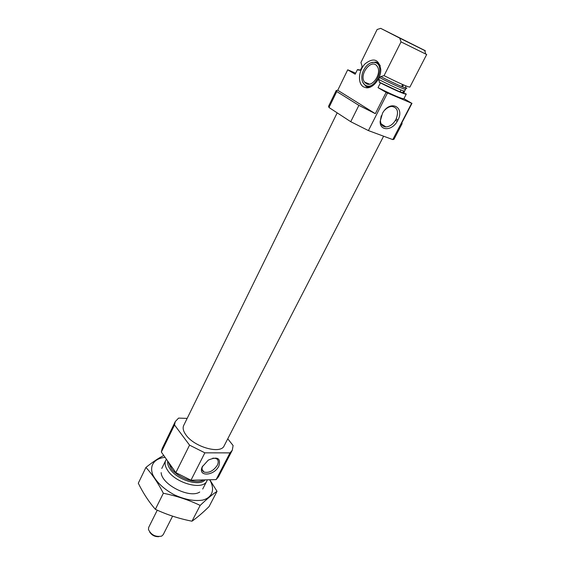 <?xml version="1.0" encoding="UTF-8"?>
<svg xmlns="http://www.w3.org/2000/svg" width="565" height="565" viewBox="0 0 565 565"><rect width="100%" height="100%" fill="white"/><g stroke="black" fill="none" stroke-linecap="round" stroke-linejoin="round"><path stroke-width="0.85" d="M202.602 466.097C201.543 468.936 202.009 470.92 204 472.05C208.994 473.209 213.429 470.942 217.313 465.256C218.817 462.05 218.436 459.804 216.183 458.519L212.885 458.13M355.703 73.168L347.708 69.813L355.187 74.213L357.461 69.58L360.371 70.018L361.049 69.276L361.932 67.482L361.995 65.823L360.943 62.489L377.116 29.514L380.69 28.349L425.36 50.751L424.76 50.553L425.713 54.049L426.702 54.452L409.872 87.102C408.036 87.116 399.427 83.302 384.066 75.654L401.037 41.881L425.713 54.049M375.33 113.671L337.743 90.273L336.253 90.471L328.548 106.312L328.985 107.505L336.754 91.53L358.888 105.365L375.33 113.671L386.114 92.406L378.034 87.653C393.332 95.245 401.955 98.932 403.89 98.706L406.256 94.122L405.444 93.55C406.758 95.21 393.756 89.658 379.602 82.441L378.55 79.383L379.468 77.56L380.754 76.572L384.066 75.654M386.114 92.406L411.666 103.261L403.933 98.621M397.93 120.055L396.171 118.982M328.985 107.505L350.745 121.701L358.888 105.365M350.745 121.701L368.415 130.593L387.47 93.055M368.415 130.593L392.788 139.597L394.003 139.237L402.132 123.601L401.305 123.855L411.984 103.31M392.788 139.597L411.666 103.261M402.132 123.601L401.856 122.803M336.253 90.471L336.754 91.53M337.743 90.273L347.708 69.813M378.034 87.653L380.415 82.914C395.74 90.527 404.356 94.263 406.256 94.122M380.415 82.914L379.602 82.441M380.754 76.572C395.189 83.987 408.954 89.969 406.567 87.858L406.15 88.182M401.037 41.881L399.745 38.13L424.76 50.553M399.745 38.13L380.69 28.349M166.428 459.26L165.757 460.334C164.429 463.215 165.114 466.641 167.805 470.631C176.054 483.548 203.16 490.547 206.847 481.006L207.313 479.826M168.356 461.993L170.319 465.539L173.37 469.105M195.271 480.116L203.965 479.904M187.163 418.397L178.582 418.1L175.298 421.561L174.521 424.972L189.55 445.135L204.869 452.833L230.012 452.876L232.293 450.22L233.105 445.524L227.752 438.807M175.298 421.561L162.204 448.49L161.343 452.057L175.849 472.623L190.97 480.222L216.127 479.607L218.478 476.789L232.293 450.22M174.521 424.972L161.343 452.057M189.55 445.135L175.849 472.623M204.869 452.833L190.97 480.222M218.888 466.047C221 458.159 217.469 456.181 208.28 460.122L202.249 466.824C197.432 477.079 214.142 476.097 218.888 466.047M230.012 452.876L216.127 479.607M337.185 112.859L183.703 425.445C182.502 428.051 183.272 431.236 186.012 435.001C194.424 447.169 220.901 454.479 224.157 445.792L383.607 136.2M397.767 120.38C405.296 106.962 390.288 99.355 382.569 113.092L380.132 121.532C379.927 131.73 392.845 130.72 397.767 120.38M405.917 85.915L405.26 87.928M403.805 90.951L402.428 93.006M397.23 121.348L395.486 120.274M363.464 86.848L365.972 87.723C372.653 89.016 381.184 78.606 380.768 69.417C378.832 59.226 373.627 57.34 365.145 63.767C358.436 70.505 357.476 83.443 363.464 86.848M399.794 91.961L401.164 90.04M402.69 86.954L403.361 84.835M401.828 86.6L402.442 84.432M366.12 83.521C372.441 87.971 382.265 72.899 377.187 66.352C371.798 57.828 358.549 74.545 364.552 82.066L366.12 83.521M365.294 85.181C375.351 91.763 386.658 64.057 374.489 62.418C368.578 61.126 361.204 70.47 361.833 78.26C362.045 81.537 363.196 83.839 365.294 85.181M362.751 82.25L365.795 86.198L368.048 86.982L371.191 86.671M380.28 65.9C379.221 63.732 377.646 62.454 375.541 62.072L371.233 62.715M381.255 115.769L380.407 120.458C380.669 124.533 382.512 126.687 385.93 126.92C389.928 126.645 393.261 124.159 395.938 119.462C398.947 111.87 397.612 107.527 391.933 106.432C389.419 106.531 386.997 107.795 384.666 110.21M217.038 491.338L209.05 506.614C202.863 512.674 197.171 517.533 191.98 521.198C179.183 518.705 166.979 514.736 155.361 509.312C148.885 501.889 143.199 493.196 138.298 483.216L145.918 467.439C152.19 474.24 157.995 482.842 163.342 493.259C176.485 495.908 188.759 499.961 200.165 505.414C206.748 499.128 212.369 494.432 217.038 491.338L209.785 479.763M163.758 455.482C158.652 458.038 152.705 462.022 145.918 467.439M155.361 509.312L163.342 493.259M191.98 521.198L200.165 505.414M161.159 472.637C161.668 484.664 189.755 498.796 199.72 492.03M165.072 457.339C154.337 458.434 149.096 465.454 152.854 474.939C156.788 482.482 163.892 489.092 174.182 494.763C184.875 499.644 194.416 501.409 202.821 500.067C212.673 497.433 215.187 489.036 209.664 479.77M149.676 532.046C151.865 535.323 154.93 536.863 158.864 536.665M157.268 510.181L148.694 527.385L148.461 529.525C151.201 534.991 155.587 537.195 161.618 536.143L163.193 534.681L172.586 516.163M359.919 70.222L358.231 70.032M360.371 70.018L361.049 69.276M378.55 79.383C391.446 86.05 404.695 91.918 404.653 90.993L406.136 88.204M360.929 69.001L361.932 67.482M379.468 77.56C392.378 84.227 405.621 90.125 405.557 89.221M167.741 461.125C167.318 463.498 168.116 466.146 170.136 469.084C177.184 479.989 199.742 486.853 205.031 479.883M168.61 462.601L171.004 468.138C177.226 477.644 196.253 484.601 203.329 480.059M202.101 469.473L204 472.05M379.193 82.137L398.699 91.304C402.944 92.9 404.759 93.161 404.145 92.095L404.653 90.993M361.805 67.221L362.123 66.501M202.708 489.036L206.847 481.006M161.781 468.449L165.757 460.334M369.418 84.121L364.552 82.066M374.489 62.418L375.541 62.072M368.048 86.982L365.972 87.723M202.51 466.273L202.249 466.824M381.177 123.926L385.93 126.92M380.407 120.458L380.132 121.532"/></g></svg>
